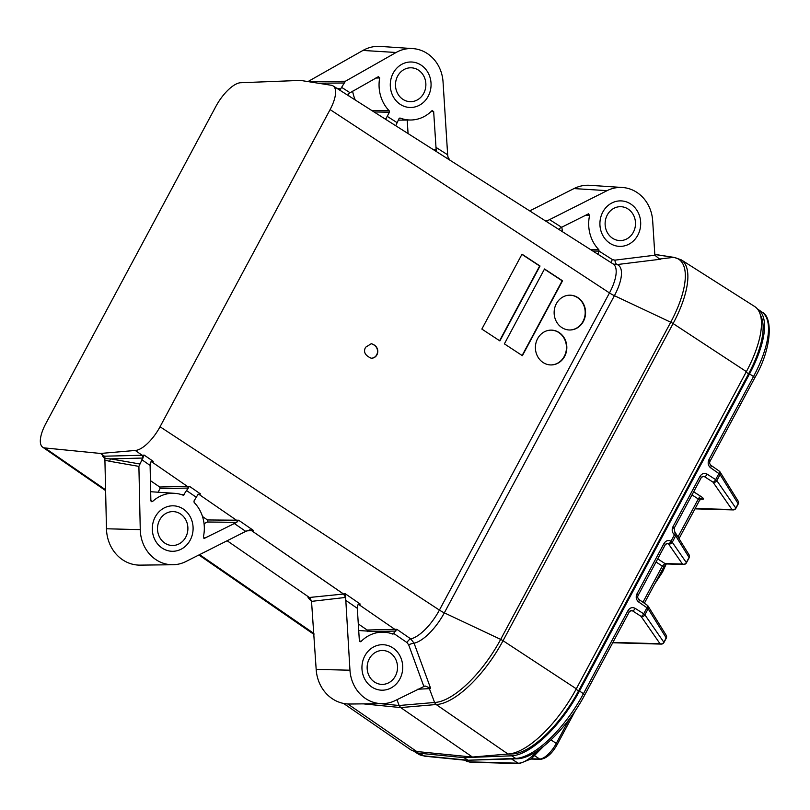 <?xml version="1.0" encoding="UTF-8"?>
<svg xmlns="http://www.w3.org/2000/svg" width="810" height="810" viewBox="0 0 810 810"><rect width="100%" height="100%" fill="white"/><g stroke="black" fill="none" stroke-linecap="round" stroke-linejoin="round"><path stroke-width="1.21" d="M522.004 254.188L481.849 329.073L499.871 340.899L540.027 266.014L522.004 254.188M556.338 303.72A17.405 15.714 90.5 0 0 556.156 321.155A17.405 15.714 90.5 0 0 569.713 329.994A17.405 15.714 90.5 0 0 585.569 312.711A17.405 15.714 90.5 0 0 569.987 295.184A17.405 15.714 90.5 0 0 556.338 303.72M537.607 338.671A17.405 15.714 90.5 0 0 537.425 356.096A17.405 15.714 90.5 0 0 550.982 364.935A17.405 15.714 90.5 0 0 566.838 347.662A17.405 15.714 90.5 0 0 551.256 330.126A17.405 15.714 90.5 0 0 537.607 338.671M544.522 268.971L504.377 343.855L522.389 355.681L562.545 280.797L544.522 268.971M160.046 426.759L330.105 109.593A27.935 10.803 -56.5 0 0 333.102 85.921A27.935 10.803 -56.5 0 0 331.047 85.232L300.51 80.413L240.702 82.731A27.935 10.803 -56.5 0 0 215.875 106.424L45.816 423.589A27.935 10.803 -56.5 0 0 42.687 447.181A27.935 10.803 -56.5 0 0 44.874 447.95L100.491 453.458L135.219 450.451A27.935 10.803 -56.5 0 0 160.046 426.759L439.405 610.092L609.474 292.926L330.105 109.593M365.583 347.257C363.174 351.834 365.026 355.479 371.162 358.202C378.604 358.536 381.257 346.488 371.274 343.703L365.583 347.257M202.5 516.527L207.471 519.959L238.626 520.222L236.733 522.349L204.282 538.387M143.016 458.055L142.206 455.26L135.219 450.451L142.206 455.26L144.17 455.099L138.895 466.388L140.262 529.639A36.197 32.451 91.6 0 0 172.844 564.742A36.197 32.451 91.6 0 0 185.915 561.522L245.744 531.37L249.865 529.922L253.459 530.449L246.736 530.894M227.124 540.756L310.007 597.901L311.526 601.283L308.043 597.618L343.501 594.034L251.495 530.601L249.551 529.953M345.637 597.446L343.501 594.034L345.202 593.7L345.637 597.446L349.96 670.204A36.197 32.451 91.6 0 0 382.472 703.637A36.197 32.451 91.6 0 0 395.543 700.417L425.027 685.948L430.626 688.318L429.371 688.642L434.595 702.462A74.368 28.765 -56.5 0 0 500.671 639.394L670.731 322.228A74.368 28.765 -56.5 0 0 673.211 257.398L664.058 258.491L673.242 257.398A4.425 3.999 95.7 0 1 674.021 257.388L654.804 254.512M359.549 641.287L361.088 641.459L359.356 640.69L357.311 608.32L357.392 605.576L358.85 604.219L360.308 604.118L358.05 604.594M367.467 631.587L367.122 630.018L358.293 623.923M336.707 88.209L340.656 89.009L339.481 89.981M449.945 160.198L448.041 157.312L447.657 154.801L443.05 81.972A36.197 32.451 91.6 0 0 412.827 48.6A36.197 32.451 91.6 0 0 396.1 52.488L345.404 81.243L339.805 90.244M188.396 488.065L160.036 488.602L159.691 487.023L189.398 486.283L183.384 495.234M203.786 538.184L204.808 538.285L203.371 536.959A35.276 31.62 -88.4 0 0 194.167 502.494L193.975 501.046L197.863 494.647L200.586 493.999L198.278 494.333M151.095 501.319L152.574 501.481L150.862 500.631L150.103 465.416L150.306 462.763L151.713 461.457L153.201 461.325L150.944 461.832M159.691 487.023L150.437 480.634M349.029 96.106L348.097 93.879L378.634 76.545M396.06 125.023L399.036 118.614L400.272 118.108L399.563 118.128M371.709 110.454L389.215 110.788L389.408 112.236L385.904 118.817A1.164 1.043 -83.4 0 1 385.509 119.232M160.036 488.602L158.092 492.217M236.733 522.349L207.35 522.004L204.049 523.665M207.35 522.004L207.471 519.959M407.207 120.042L408.068 133.569M352.623 91.166A36.308 32.542 91.6 0 0 355.266 100.005M561.846 227.175A36.308 32.542 91.6 0 0 562.596 231.802M399.917 118.047L400.272 118.108A35.276 31.62 -88.4 0 0 410.812 120.001A35.276 31.62 -88.4 0 0 431.922 110.727L433.654 111.486L436.276 151.602M423.762 686.212L408.665 644.811L406.974 642.563A4.425 1.691 124.6 0 1 410.741 638.887L414.072 643.191L430.626 688.318M408.665 644.811A4.425 0.79 160.1 0 1 414.072 643.191A36.045 13.942 123.5 0 0 444.336 612.846L500.671 639.394A4.425 0.952 -151.8 0 1 503.04 640.72L576.305 688.804A76.889 29.737 123.5 0 1 507.981 754.009L472.473 757.056L416.755 751.528A76.909 29.747 123.5 0 1 410.113 749.361L343.561 703.434M367.122 630.018L396.849 629.309L393.012 634.129M559.68 229.949L559.619 228.43L561.613 227.286L588.597 213.789M590.48 249.531L598.843 249.682L599.046 251.1L612.34 259.554L614.922 260.152L654.865 255.211L652.678 220.867A36.197 32.451 91.6 0 0 622.455 187.495A36.197 32.451 91.6 0 0 607.085 190.654L546.315 221.262M311.526 601.283L316.173 669.404A37.483 33.605 91.6 0 0 349.849 704.022L382.472 703.637M622.455 187.495L589.893 185.308A37.483 33.605 91.6 0 0 573.986 188.578L529.71 210.894M412.827 48.6L380.265 46.413A37.483 33.605 91.6 0 0 362.951 50.443L307.891 81.618L313.5 81.456A4.415 3.817 89.6 0 0 312.508 82.306M400.18 104.308A22.751 20.392 91.6 0 0 410.042 107.477A22.751 20.392 91.6 0 0 431.062 85.293A22.751 20.392 91.6 0 0 411.308 61.995A22.751 20.392 91.6 0 0 391.108 78.459A22.751 20.392 91.6 0 0 400.18 104.308M378.199 76.666L379.688 77.922L375.698 78.074M389.215 110.788A35.276 31.62 -88.4 0 1 379.688 77.922M431.922 110.727L432.57 110.423M588.202 213.891L589.639 215.227L585.235 215.389M598.843 249.682A35.276 31.62 -88.4 0 1 589.639 215.227M609.808 243.202A22.751 20.392 91.6 0 0 619.67 246.372A22.751 20.392 91.6 0 0 640.69 224.198A22.751 20.392 91.6 0 0 620.936 200.89A22.751 20.392 91.6 0 0 600.736 217.353A22.751 20.392 91.6 0 0 609.808 243.202M674.021 257.388L681.159 259.787A75.249 29.099 123.5 0 1 673.1 323.554L503.04 640.72A75.249 29.099 123.5 0 1 436.175 704.528L507.981 754.009L436.175 704.528L434.545 702.472L399.117 705.5L396.981 699.688M100.491 453.458L104.47 456.202L105.178 458.592L110.504 458.865A4.415 3.908 99.9 0 0 109.826 461.315L104.915 460.181L106.474 528.778A37.483 33.605 91.6 0 0 140.221 565.127L172.844 564.742M658.277 258.785L660.717 259.2L617.088 264.566L613.545 264.141M659.745 258.998L664.058 258.491M681.159 259.787L754.606 306.474A76.889 29.737 123.5 0 1 746.374 371.628L576.305 688.804M347.774 703.971L416.755 751.528M431.325 693.816L434.595 702.462A4.425 3.928 -92.2 0 0 436.175 704.528L400.687 707.576L472.473 757.056M392.83 647.868A22.751 20.392 91.6 0 0 382.958 644.709A22.751 20.392 91.6 0 0 361.949 666.883A22.751 20.392 91.6 0 0 381.702 690.191A22.751 20.392 91.6 0 0 401.902 673.728A22.751 20.392 91.6 0 0 392.83 647.868M360.278 641.753L361.088 641.459A35.276 31.62 -88.4 0 1 384.426 632.235A35.276 31.62 -88.4 0 1 392.739 634.068M183.202 508.974A22.751 20.392 91.6 0 0 173.33 505.815A22.751 20.392 91.6 0 0 152.32 527.988A22.751 20.392 91.6 0 0 172.074 551.286A22.751 20.392 91.6 0 0 192.274 534.833A22.751 20.392 91.6 0 0 183.202 508.974M151.794 501.744L152.574 501.481A35.276 31.62 -88.4 0 1 174.798 493.341A35.276 31.62 -88.4 0 1 183.111 495.173M363.295 703.86L400.687 707.576L399.117 705.5L380.548 703.667M596.717 253.5L598.195 253.682L599.035 251.13L592.809 251.009M104.915 460.181L104.784 458.723L102.475 455.908L104.46 456.202M103.386 456.415L104.024 456.972M614.922 260.152A4.425 1.944 -97.2 0 0 617.088 264.566A36.045 13.942 123.5 0 1 614.405 295.68L670.731 322.228A4.425 0.952 -151.8 0 1 673.1 323.554L746.374 371.628M660.717 259.2L659.613 259.109L654.865 255.211M544.654 220.401L547.398 220.776L545.859 221.16M522.116 355.499L562.17 280.797L544.431 269.153M550.79 364.935A17.405 15.714 90.5 0 0 566.463 347.652A17.405 15.714 90.5 0 0 551.063 330.126M569.531 329.994A17.405 15.714 90.5 0 0 585.195 312.711A17.405 15.714 90.5 0 0 569.805 295.184M499.588 340.716L539.652 266.014L521.913 254.37M371.031 358.202C378.3 358.384 380.983 346.66 371.142 343.703M390.207 688.378A22.751 20.392 91.6 0 0 402.388 663.177A22.751 20.392 91.6 0 0 382.958 644.709A22.751 20.392 91.6 0 0 361.949 666.883A22.751 20.392 91.6 0 0 381.702 690.191A22.751 20.392 91.6 0 0 390.207 688.378M388.203 683.033A16.949 15.198 91.6 0 0 397.275 664.261A16.949 15.198 91.6 0 0 382.796 650.501A16.949 15.198 91.6 0 0 367.143 667.025A16.949 15.198 91.6 0 0 381.864 684.389A16.949 15.198 91.6 0 0 388.203 683.033M165.119 549.717A22.751 20.392 91.6 0 0 172.074 551.286A22.751 20.392 91.6 0 0 193.094 529.112A22.751 20.392 91.6 0 0 173.33 505.815A22.751 20.392 91.6 0 0 152.736 524.029A22.751 20.392 91.6 0 0 165.119 549.717M167.052 544.32A16.949 15.198 91.6 0 0 172.236 545.495A16.949 15.198 91.6 0 0 187.89 528.971A16.949 15.198 91.6 0 0 173.178 511.606A16.949 15.198 91.6 0 0 157.828 525.184A16.949 15.198 91.6 0 0 167.052 544.32M615.225 245.693A22.751 20.392 91.6 0 0 619.67 246.372A22.751 20.392 91.6 0 0 640.69 224.198A22.751 20.392 91.6 0 0 620.936 200.89A22.751 20.392 91.6 0 0 600.109 220.563A22.751 20.392 91.6 0 0 615.225 245.693M616.521 240.064A16.949 15.198 91.6 0 0 619.832 240.57A16.949 15.198 91.6 0 0 635.496 224.046A16.949 15.198 91.6 0 0 620.774 206.692A16.949 15.198 91.6 0 0 605.262 221.343A16.949 15.198 91.6 0 0 616.521 240.064M407.42 107.214A22.751 20.392 91.6 0 0 410.042 107.477A22.751 20.392 91.6 0 0 431.062 85.293A22.751 20.392 91.6 0 0 411.308 61.995A22.751 20.392 91.6 0 0 390.369 82.701A22.751 20.392 91.6 0 0 407.42 107.214M408.25 101.473A16.949 15.198 91.6 0 0 410.204 101.675A16.949 15.198 91.6 0 0 425.868 85.151A16.949 15.198 91.6 0 0 411.146 67.797A16.949 15.198 91.6 0 0 395.553 83.217A16.949 15.198 91.6 0 0 408.25 101.473M419.772 753.27L423.822 755.841A2.946 2.663 95.7 0 0 424.896 756.216L418.213 753.988A76.292 29.504 -56.5 0 0 423.822 755.841L468.069 760.236L464.019 757.664L419.772 753.27A76.383 29.545 123.5 0 1 414.163 751.407A76.383 29.545 123.5 0 1 413.546 750.991M757.411 308.975A76.383 29.545 123.5 0 1 758.079 309.4A76.383 29.545 123.5 0 1 749.533 373.896L579.494 691.031A76.383 29.545 123.5 0 1 511.616 755.821L464.019 757.664M511.981 753.482L512.639 753.918L506.24 754.161M512.639 753.918A74.176 28.694 -56.5 0 0 578.542 690.94L748.592 373.805A74.176 28.694 -56.5 0 0 760.509 315.323M710.633 465.203A2.946 1.174 124.8 0 1 710.917 465.294L710.917 465.294A2.946 1.174 124.8 0 1 710.572 467.775L718.895 473.567A2.946 1.174 124.8 0 0 719.24 471.086L710.917 465.294C709.56 463.968 709.307 462.571 710.137 461.082L710.137 461.082A2.946 0.638 -151.8 0 0 708.892 459.756C707.545 462.955 708.102 465.628 710.572 467.775M695.162 508.508L731.967 509.53A2.946 2.683 -34.7 0 0 735.804 508.052L738.143 503.699A2.946 2.663 -31.8 0 0 738.123 501.056A2.946 2.946 0 0 1 738.214 504.002A2.946 0.638 -151.8 0 0 738.143 503.699L720.08 474.589A2.946 2.663 -31.8 0 0 719.381 471.238M718.956 470.995A2.946 1.174 124.8 0 1 719.24 471.086A2.946 2.946 0 0 1 720.06 471.957L738.123 501.056M694.98 508.852L733.202 509.915A2.946 2.643 91.6 0 1 731.967 509.53L712.982 482.132A2.946 2.683 -34.7 0 0 716.83 480.654L735.804 508.052A2.946 0.638 -151.8 0 1 735.875 508.356L738.214 504.002M675.013 532.504A2.946 2.653 150.7 0 1 675.641 535.785L672.27 542.285A2.946 2.683 145.3 0 1 668.422 543.763L668.432 543.712A2.946 1.215 -59.3 0 0 671.024 541.171L674.457 534.762A2.946 1.154 -53.2 0 0 674.882 532.342L674.163 528.181A2.946 0.638 28.2 0 1 673.829 528.282M707.15 474.164A2.946 1.195 -57.3 0 1 704.477 476.665L712.982 482.132A2.946 1.195 -57.3 0 0 715.645 479.631L718.895 473.567A2.946 0.638 -151.8 0 1 720.08 474.589L716.83 480.654A2.946 0.638 -151.8 0 0 715.645 479.631L707.15 474.164C704.285 472.746 701.916 473.455 700.022 476.29A2.946 0.638 28.2 0 1 701.268 477.617L674.163 528.181A2.946 0.638 28.2 0 0 672.908 526.844C671.581 529.963 672.097 532.595 674.457 534.762A2.946 0.638 -151.8 0 1 675.641 535.785L675.692 535.886A2.946 2.663 148.2 0 0 675.682 533.253L675.682 533.263A2.946 2.946 0 0 0 674.882 532.342M693.674 491.791L700.974 496.479A2.946 1.195 -57.3 0 0 698.311 498.98L691.993 494.92M511.616 755.821L515.666 758.393L468.069 760.236L517.053 758.778C536.169 758.585 566.889 728.646 584.709 695.01A2.946 0.638 28.2 0 0 583.453 693.684L579.494 691.031M612.917 642.411L660.008 643.717A2.946 2.683 -34.7 0 0 663.856 642.239L666.195 637.885A2.946 2.663 -31.8 0 0 666.174 635.242L648.111 606.143A2.946 2.663 -31.8 0 0 647.423 605.424M517.053 758.778A2.946 2.622 87.8 0 1 515.666 758.393A76.292 29.504 -56.5 0 0 583.453 693.684L628.074 610.477C629.957 607.642 632.337 606.933 635.192 608.351A2.946 1.195 122.7 0 1 632.529 610.851L630.231 610.791M635.192 608.351L643.697 613.818A2.946 1.195 122.7 0 1 641.034 616.319A2.946 2.683 -34.7 0 0 644.881 614.841L663.856 642.239A2.946 0.638 28.2 0 1 663.927 642.543A2.946 2.946 0 0 1 661.254 644.102L612.724 642.755M663.927 642.543L666.265 638.189A2.946 0.638 28.2 0 0 666.195 637.885L648.132 608.776A2.946 2.663 -31.8 0 0 648.111 606.143A2.946 2.946 0 0 0 647.291 605.272L638.969 599.481C637.612 598.155 637.359 596.757 638.189 595.269L638.189 595.269A2.946 0.638 -151.8 0 0 636.933 593.943C635.587 597.142 636.154 599.815 638.624 601.962A2.946 1.174 -55.2 0 0 638.969 599.481M638.624 601.962L646.947 607.753A2.946 0.638 28.2 0 1 648.132 608.776L644.881 614.841A2.946 0.638 28.2 0 0 643.697 613.818L646.947 607.753A2.946 1.174 -55.2 0 0 647.291 605.272M672.27 542.285L686.323 562.575A2.946 2.683 145.3 0 1 682.476 564.054A2.946 2.643 -88.4 0 0 683.721 564.438L666.235 563.952A2.946 2.643 -88.4 0 1 665 563.568L682.476 564.054L668.422 543.763L666.215 543.702M666.235 563.952L663.582 567.405A2.946 0.638 -151.8 0 0 662.337 566.068L656.019 562.019M672.199 542.194A2.946 2.693 142.4 0 1 668.432 543.712L667.288 543.378L665.293 544.715A2.946 0.638 -151.8 0 0 664.048 543.388C665.881 540.604 668.199 539.875 671.024 541.171A2.946 0.638 -151.8 0 1 672.199 542.194M689.148 557.756L686.394 562.889A2.946 0.638 -151.8 0 0 686.323 562.575L689.077 557.452A2.946 0.638 -151.8 0 1 689.148 557.756A2.946 2.946 0 0 0 689.057 554.809L689.057 554.809A2.946 2.663 148.2 0 1 689.077 557.452L675.692 535.886M313.905 633.46L199.584 554.627M238.626 520.222L253.459 530.449M245.744 531.37L234.252 523.452M345.475 597.456A4.425 3.928 87.6 0 0 343.582 594.034L251.535 530.601A4.425 3.918 88 0 0 249.561 529.953M345.202 593.7L360.308 604.118M357.311 608.32L345.536 600.19M395.847 631.061L395.412 631.081A1.164 1.023 -91 0 0 395.057 629.502L358.8 604.513A1.164 1.053 -95.7 0 0 358.445 604.361M189.398 486.283L200.586 493.999M196.081 497.127L186.553 490.556M236.48 522.349A1.164 1.012 -89.3 0 0 236.601 520.303L198.845 494.292A1.164 1.043 -93.5 0 0 198.602 494.171M144.17 455.099L153.201 461.325M150.103 465.416L141.851 459.716M187.9 488.086A1.164 1.023 -91 0 0 187.555 486.516L151.642 461.771A1.164 1.053 84.6 0 0 151.298 461.619M341.536 87.308L349.971 92.674M387.2 116.346L396.93 122.543M435.922 147.339L447.657 154.801M396.849 629.309L410.741 638.887A34.212 13.233 -56.5 0 0 439.405 610.092A9.214 1.995 28.2 0 0 444.336 612.846L614.405 295.68A9.214 1.995 28.2 0 1 609.474 292.926A34.212 13.233 -56.5 0 0 613.129 263.928L613.646 264.182M406.974 642.563L393.954 633.592L390.45 633.298M549.585 219.642L561.613 227.286M142.773 458.055L110.504 458.865L139.492 463.927M345.425 597.456L311.86 601.334M349.96 670.204L316.173 669.404M343.744 83.005L318.006 83.177M607.085 190.654L573.986 188.578M313.5 81.456L345.404 81.243M396.1 52.488L362.951 50.443M105.634 489.837L44.874 447.95M310.048 598.995L308.043 597.618M138.895 466.388L109.826 461.315M140.262 529.639L106.474 528.778M429.371 688.642L417.747 689.229M180.822 494.404L184.346 494.667M395.412 631.081L373.258 631.486M384.618 118.665L385.904 118.817M389.408 112.236L374.028 111.932M433.279 149.597L436.367 150.032M433.654 111.486L430.991 111.638M104.47 456.202L142.206 455.26M612.34 259.554A4.425 1.731 -57.5 0 0 611.631 262.966M545.869 221.17A4.425 3.999 95.5 0 0 547.438 220.786M436.134 150.002A1.164 1.023 -82 0 1 435.608 151.075M531.309 758.798L539.622 759.021L534.873 755.872M550.962 739.874L556.278 743.398L569.258 719.199M556.996 744.501L557.25 744.42C552.278 753.381 546.73 758.352 540.574 759.335A2.207 1.984 -88.4 0 1 539.622 759.021A18.417 7.128 -56.5 0 0 556.278 743.398L557.25 744.42L575.525 710.329M708.892 459.756L753.503 376.549L749.533 373.896M762.028 312.123C773.145 316.832 771.92 348.806 754.758 377.875A2.946 0.638 -151.8 0 0 753.503 376.549A76.292 29.504 -56.5 0 0 762.028 312.123L758.079 309.4M672.908 526.844L700.022 476.29M636.933 593.943L664.048 543.388M661.254 644.102A2.946 2.643 91.6 0 1 660.008 643.717L641.034 616.319L632.529 610.851L631.314 610.467L629.319 611.803L584.709 695.01M543.621 746.263L531.178 758.889L519.423 763.587L470.468 762.23L466.165 760.965A34.678 13.416 -56.5 0 0 469.233 761.846L518.187 763.202L511.566 758.99M519.423 763.587A2.946 2.643 -88.4 0 1 518.187 763.202A34.678 13.416 -56.5 0 0 537.901 750.485M470.468 762.23A2.946 2.643 -88.4 0 1 469.233 761.846L466.945 760.387M701.268 477.617L703.262 476.28L704.477 476.665L702.189 476.604M700.569 499.203L702.867 499.264C704.133 499.132 703.505 498.201 700.974 496.479M677.96 536.929L698.311 498.98L699.273 500.327M657.7 558.88L665 563.568L662.337 566.068L642.938 602.245M746.101 372.144L748.592 373.805M576.052 689.28L578.542 690.94M709.813 461.194A2.946 0.638 -151.8 0 0 710.137 461.082L754.758 377.875M702.867 499.264A2.946 2.643 91.6 0 0 701.622 498.879L699.607 500.226L679.013 538.63M628.074 610.477A2.946 0.638 28.2 0 1 629.319 611.803M198.895 554.982L313.956 634.402M42.687 447.181L105.644 490.627M333.102 85.921L613.129 263.928M654.794 254.381L674.062 257.398M174.798 493.341L150.67 491.721M384.426 632.235L358.708 630.504M410.812 120.001L398.216 120.153M249.358 529.953L249.865 529.922M530.935 759.061L540.574 759.335M418.213 753.988L414.163 751.407M466.165 760.965L464.94 760.195M733.202 509.915A2.946 2.946 0 0 0 735.875 508.356M701.622 498.879L698.979 498.808M469.142 760.61L424.896 756.216M666.265 638.189A2.946 2.946 0 0 0 666.174 635.242M665.293 544.715L638.189 595.269M644.365 603.237L663.582 567.405M689.057 554.809L675.682 533.253M683.721 564.438A2.946 2.946 0 0 0 686.394 562.889M654.652 584.061L662.489 572.144L666.134 564.216"/></g></svg>
